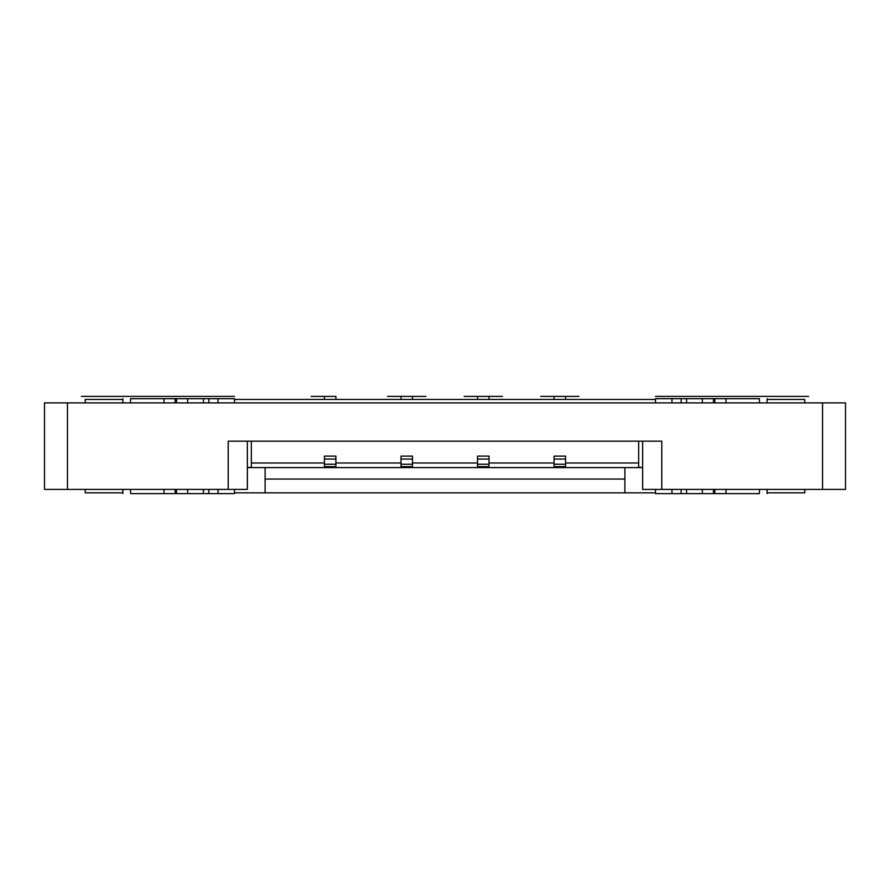 <?xml version="1.0" encoding="UTF-8"?>
<svg xmlns="http://www.w3.org/2000/svg" width="890" height="890" viewBox="0 0 890 890"><rect width="100%" height="100%" fill="white"/><g stroke="black" fill="none" stroke-linecap="round" stroke-linejoin="round"><path stroke-width="1.33" d="M247.353 467.45L251.336 467.317L251.336 441.173M642.647 467.45L638.664 467.317L638.664 441.173M565.562 462.989L638.664 462.989M565.562 459.051L565.562 466.638L554.081 466.638L554.081 456.103L565.562 456.103L565.562 459.051L554.081 459.051M489.011 462.989L554.081 462.989M489.011 459.051L489.011 466.638L477.53 466.638L477.53 456.103L489.011 456.103L489.011 459.051L477.53 459.051M412.471 462.989L477.53 462.989M412.471 459.051L412.471 466.638L400.99 466.638L400.99 456.103L412.471 456.103L412.471 459.051L400.99 459.051M335.919 462.989L400.99 462.989M335.919 459.051L335.919 466.638L324.438 466.638L324.438 456.103L335.919 456.103L335.919 459.051L324.438 459.051M251.336 462.989L324.438 462.989M247.353 467.584L265.109 467.584L265.109 479.065L624.891 479.065L624.891 467.584L265.109 467.584M624.891 467.584L642.647 467.584M130.541 489.4L130.541 493.605C120.628 493.605 120.628 493.605 130.541 493.605L234.493 493.605L234.493 492.838L265.109 492.838L265.109 479.065M234.493 492.838L234.493 489.4M234.493 402.903L234.493 399.454L655.507 399.454L655.507 402.903M85.229 489.4L85.229 492.838L122.887 492.838M122.887 399.454L85.229 399.454L85.229 402.903M265.109 492.838L624.891 492.838L624.891 479.065M767.113 492.838L804.771 492.838L804.771 489.4M804.771 402.903L804.771 399.454L767.113 399.454M624.891 492.838L655.507 492.838L655.507 489.4M203.443 493.605L203.443 489.4M218.039 493.605L218.039 489.4M208.861 493.605L208.861 489.4M565.562 399.454L565.562 396.395L540.686 396.395L578.956 396.395L554.081 396.395L554.081 399.454M477.53 399.454L477.53 396.395L464.135 396.395L502.416 396.395L477.53 396.395M400.99 399.454L400.99 396.395L387.584 396.395L425.865 396.395L400.99 396.395M489.011 399.454L489.011 396.395M412.471 399.454L412.471 396.395M335.919 399.454L335.919 396.395L311.044 396.395L335.919 396.395M324.438 399.454L324.438 396.395M130.541 402.903L130.541 398.687C120.628 398.687 120.628 398.687 130.541 398.687L234.493 398.687L234.493 399.454M218.039 398.687L218.039 402.903M208.861 398.687L208.861 402.903M203.443 398.687L203.443 402.903M671.961 402.903L671.961 398.687L759.459 398.687L759.459 402.903M759.459 398.687C769.372 398.687 769.372 398.687 759.459 398.687M686.557 398.687L686.557 402.903M681.139 398.687L681.139 402.903M671.961 398.687L655.507 398.687L655.507 399.454M671.961 489.4L671.961 493.605L681.139 493.605L681.139 489.4M681.139 493.605L686.557 493.605L686.557 489.4M686.557 493.605L759.459 493.605L759.459 489.4M759.459 493.605C769.372 493.605 769.372 493.605 759.459 493.605M671.961 493.605L655.507 493.605L655.507 492.838M228.218 489.4L228.218 441.173L661.782 441.173L661.782 489.4L822.538 489.4L822.538 402.903L67.462 402.903L67.462 489.4L247.353 489.4L247.353 441.173M67.462 402.903L44.5 402.903L44.5 489.4L67.462 489.4M822.538 489.4L845.5 489.4L845.5 402.903L822.538 402.903M661.782 489.4L642.647 489.4L642.647 441.173M808.598 396.395L655.507 396.395L808.598 396.395M81.402 396.395L234.493 396.395L81.402 396.395M412.471 464.235L400.99 464.235M335.919 464.235L324.438 464.235M164.005 489.4L164.005 493.605M175.152 493.605L175.152 489.4M187.668 493.605L187.668 489.4M565.562 464.235L554.081 464.235M176.52 493.605L176.52 489.4M489.011 464.235L477.53 464.235M187.668 398.687L187.668 402.903M176.52 402.903L176.52 398.687M175.152 398.687L175.152 402.903M164.005 398.687L164.005 402.903M725.995 398.687L725.995 402.903M714.848 398.687L714.848 402.903M713.48 398.687L713.48 402.903M702.332 402.903L702.332 398.687M702.332 493.605L702.332 489.4M713.48 493.605L713.48 489.4M714.848 489.4L714.848 493.605M725.995 493.605L725.995 489.4M122.887 493.605L122.887 489.4M122.887 402.903L122.887 398.687M767.113 402.903L767.113 398.687M767.113 493.605L767.113 489.4"/></g></svg>
